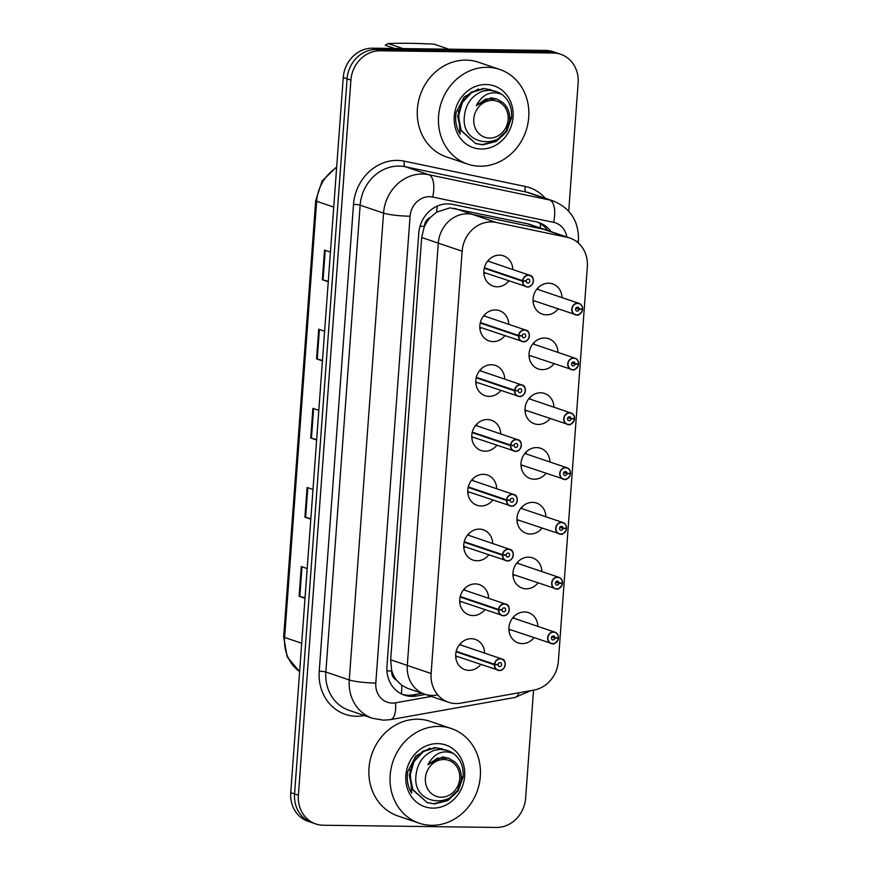 <?xml version="1.0" encoding="UTF-8"?>
<svg xmlns="http://www.w3.org/2000/svg" width="871" height="871" viewBox="0 0 871 871"><rect width="100%" height="100%" fill="white"/><g stroke="black" fill="none" stroke-linecap="round" stroke-linejoin="round"><path stroke-width="1.31" d="M529.133 356.968A15.994 14.284 108.7 0 0 530.287 355.673A15.994 14.284 108.7 0 1 529.133 356.968M534.141 344.317A15.994 14.284 108.7 0 0 534.021 342.586A15.994 14.284 108.7 0 1 534.141 344.317M554.098 363.762A15.994 14.284 -71.3 0 1 542.328 369.642A15.994 14.284 -71.3 0 1 538.343 368.966A15.994 14.284 -71.3 0 1 529.361 351.405A15.994 14.284 -71.3 0 1 544.647 337.992A15.994 14.284 -71.3 0 1 548.621 338.677A15.994 14.284 -71.3 0 1 557.952 352.396M525.115 411.765A15.994 14.284 108.7 0 0 526.258 410.47A15.994 14.284 108.7 0 1 525.115 411.765M530.112 399.114A15.994 14.284 108.7 0 0 529.993 397.383A15.994 14.284 108.7 0 1 530.112 399.114M550.08 418.548A15.994 14.284 -71.3 0 1 538.3 424.438A15.994 14.284 -71.3 0 1 534.326 423.763A15.994 14.284 -71.3 0 1 525.344 406.202A15.994 14.284 -71.3 0 1 540.619 392.788A15.994 14.284 -71.3 0 1 544.604 393.474A15.994 14.284 -71.3 0 1 553.934 407.193M521.087 466.551A15.994 14.284 108.7 0 0 522.241 465.266A15.994 14.284 108.7 0 1 521.087 466.551M526.095 453.9A15.994 14.284 108.7 0 0 525.964 452.18A15.994 14.284 108.7 0 1 526.095 453.9M546.052 473.345A15.994 14.284 -71.3 0 1 534.271 479.235A15.994 14.284 -71.3 0 1 530.297 478.549A15.994 14.284 -71.3 0 1 521.315 460.999A15.994 14.284 -71.3 0 1 536.601 447.585A15.994 14.284 -71.3 0 1 540.575 448.26A15.994 14.284 -71.3 0 1 549.906 461.989M517.069 521.348A15.994 14.284 108.7 0 0 518.212 520.052A15.994 14.284 108.7 0 1 517.069 521.348M522.067 508.697A15.994 14.284 108.7 0 0 521.947 506.976A15.994 14.284 108.7 0 1 522.067 508.697M542.023 528.142A15.994 14.284 -71.3 0 1 530.254 534.032A15.994 14.284 -71.3 0 1 526.269 533.346A15.994 14.284 -71.3 0 1 517.298 515.795A15.994 14.284 -71.3 0 1 532.573 502.382A15.994 14.284 -71.3 0 1 536.558 503.057A15.994 14.284 -71.3 0 1 545.888 516.786M513.041 576.145A15.994 14.284 108.7 0 0 514.184 574.849A15.994 14.284 108.7 0 1 513.041 576.145M518.038 563.493A15.994 14.284 108.7 0 0 517.918 561.762A15.994 14.284 108.7 0 1 518.038 563.493M538.006 582.939A15.994 14.284 -71.3 0 1 526.226 588.818A15.994 14.284 -71.3 0 1 522.252 588.143A15.994 14.284 -71.3 0 1 513.269 570.581A15.994 14.284 -71.3 0 1 528.555 557.168A15.994 14.284 -71.3 0 1 532.529 557.854A15.994 14.284 -71.3 0 1 541.86 571.572M509.012 630.942A15.994 14.284 108.7 0 0 510.166 629.646A15.994 14.284 108.7 0 1 509.012 630.942M514.021 618.279A15.994 14.284 108.7 0 0 513.901 616.559A15.994 14.284 108.7 0 1 514.021 618.279M533.977 637.724A15.994 14.284 -71.3 0 1 522.208 643.615A15.994 14.284 -71.3 0 1 518.223 642.94A15.994 14.284 -71.3 0 1 509.252 625.378A15.994 14.284 -71.3 0 1 524.527 611.965A15.994 14.284 -71.3 0 1 528.512 612.651A15.994 14.284 -71.3 0 1 537.832 626.369M533.161 302.172A15.994 14.284 108.7 0 0 534.304 300.876A15.994 14.284 108.7 0 1 533.161 302.172M538.158 289.52A15.994 14.284 108.7 0 0 538.038 287.8A15.994 14.284 108.7 0 1 538.158 289.52M558.126 308.965A15.994 14.284 -71.3 0 1 546.346 314.856A15.994 14.284 -71.3 0 1 542.372 314.17A15.994 14.284 -71.3 0 1 533.39 296.619A15.994 14.284 -71.3 0 1 548.676 283.206A15.994 14.284 -71.3 0 1 552.65 283.881A15.994 14.284 -71.3 0 1 561.98 297.61M479.932 328.911A15.994 14.284 108.7 0 0 481.075 327.616A15.994 14.284 108.7 0 1 479.932 328.911M484.929 316.26A15.994 14.284 108.7 0 0 484.809 314.54A15.994 14.284 108.7 0 1 484.929 316.26M504.897 335.705A15.994 14.284 -71.3 0 1 493.117 341.595A15.994 14.284 -71.3 0 1 489.143 340.909A15.994 14.284 -71.3 0 1 480.161 323.359A15.994 14.284 -71.3 0 1 495.447 309.945A15.994 14.284 -71.3 0 1 499.421 310.62A15.994 14.284 -71.3 0 1 508.751 324.35M475.904 383.708A15.994 14.284 108.7 0 0 477.058 382.413A15.994 14.284 108.7 0 1 475.904 383.708M480.912 371.057A15.994 14.284 108.7 0 0 480.792 369.326A15.994 14.284 108.7 0 1 480.912 371.057M500.869 390.502A15.994 14.284 -71.3 0 1 489.099 396.381A15.994 14.284 -71.3 0 1 485.114 395.706A15.994 14.284 -71.3 0 1 476.132 378.145A15.994 14.284 -71.3 0 1 491.418 364.731A15.994 14.284 -71.3 0 1 495.403 365.417A15.994 14.284 -71.3 0 1 504.723 379.135M471.886 438.505A15.994 14.284 108.7 0 0 473.029 437.209A15.994 14.284 108.7 0 1 471.886 438.505M476.883 425.854A15.994 14.284 108.7 0 0 476.764 424.123A15.994 14.284 108.7 0 1 476.883 425.854M496.851 445.288A15.994 14.284 -71.3 0 1 485.071 451.178A15.994 14.284 -71.3 0 1 481.097 450.503A15.994 14.284 -71.3 0 1 472.115 432.941A15.994 14.284 -71.3 0 1 487.401 419.528A15.994 14.284 -71.3 0 1 491.375 420.214A15.994 14.284 -71.3 0 1 500.705 433.932M467.858 493.291A15.994 14.284 108.7 0 0 469.012 492.006A15.994 14.284 108.7 0 1 467.858 493.291M472.866 480.64A15.994 14.284 108.7 0 0 472.746 478.919A15.994 14.284 108.7 0 1 472.866 480.64M492.823 500.085A15.994 14.284 -71.3 0 1 481.042 505.975A15.994 14.284 -71.3 0 1 477.068 505.289A15.994 14.284 -71.3 0 1 468.086 487.738A15.994 14.284 -71.3 0 1 483.372 474.325A15.994 14.284 -71.3 0 1 487.346 475A15.994 14.284 -71.3 0 1 496.677 488.729M463.84 548.088A15.994 14.284 108.7 0 0 464.983 546.792A15.994 14.284 108.7 0 1 463.84 548.088M468.838 535.436A15.994 14.284 108.7 0 0 468.718 533.716A15.994 14.284 108.7 0 1 468.838 535.436M488.805 554.881A15.994 14.284 -71.3 0 1 477.025 560.772A15.994 14.284 -71.3 0 1 473.04 560.086A15.994 14.284 -71.3 0 1 464.069 542.535A15.994 14.284 -71.3 0 1 479.344 529.122A15.994 14.284 -71.3 0 1 483.329 529.797A15.994 14.284 -71.3 0 1 492.659 543.526M459.812 602.884A15.994 14.284 108.7 0 0 460.955 601.589A15.994 14.284 108.7 0 1 459.812 602.884M464.82 590.233A15.994 14.284 108.7 0 0 464.689 588.502A15.994 14.284 108.7 0 1 464.82 590.233M484.777 609.678A15.994 14.284 -71.3 0 1 472.997 615.557A15.994 14.284 -71.3 0 1 469.023 614.882A15.994 14.284 -71.3 0 1 460.04 597.321A15.994 14.284 -71.3 0 1 475.326 583.908A15.994 14.284 -71.3 0 1 479.3 584.593A15.994 14.284 -71.3 0 1 488.631 598.312M455.794 657.681A15.994 14.284 108.7 0 0 456.937 656.386A15.994 14.284 108.7 0 1 455.794 657.681M460.792 645.019A15.994 14.284 108.7 0 0 460.672 643.299A15.994 14.284 108.7 0 1 460.792 645.019M480.748 664.464A15.994 14.284 -71.3 0 1 468.979 670.354A15.994 14.284 -71.3 0 1 464.994 669.679A15.994 14.284 -71.3 0 1 456.023 652.118A15.994 14.284 -71.3 0 1 471.298 638.704A15.994 14.284 -71.3 0 1 475.283 639.39A15.994 14.284 -71.3 0 1 484.614 653.108M483.96 274.115A15.994 14.284 108.7 0 0 485.103 272.83A15.994 14.284 108.7 0 1 483.96 274.115M488.958 261.463A15.994 14.284 108.7 0 0 488.838 259.743A15.994 14.284 108.7 0 1 488.958 261.463M508.914 280.908A15.994 14.284 -71.3 0 1 497.145 286.799A15.994 14.284 -71.3 0 1 493.16 286.124A15.994 14.284 -71.3 0 1 484.189 268.562A15.994 14.284 -71.3 0 1 499.464 255.149A15.994 14.284 -71.3 0 1 503.449 255.824A15.994 14.284 -71.3 0 1 512.779 269.553M528.479 223.978L546.106 229.966A29.984 26.794 108.7 0 0 543.308 229.204L472.191 214.32A29.984 26.794 108.7 0 0 467.531 213.809A29.984 26.794 108.7 0 0 438.298 243.14L407.29 665.433A29.984 26.794 108.7 0 0 424.7 694.176A29.984 26.794 108.7 0 0 436.894 695.058M496.013 222.41A29.984 26.794 108.7 0 0 491.353 221.898A29.984 26.794 108.7 0 0 462.12 251.218L431.112 673.512A29.984 26.794 108.7 0 0 448.521 702.266A29.984 26.794 108.7 0 0 460.705 703.147L533.869 690.115A29.984 26.794 108.7 0 0 558.365 661.187L587.337 266.787A29.984 26.794 108.7 0 0 569.917 238.044A29.984 26.794 108.7 0 0 567.119 237.282L496.013 222.41L472.191 214.32A29.984 26.794 108.7 0 0 467.531 213.809A29.984 26.794 108.7 0 0 438.298 243.14L407.29 665.433A29.984 26.794 108.7 0 0 424.7 694.176L448.521 702.266M528.479 223.989L449.959 207.842L436.545 212.197L430.514 217.315A9.995 8.928 108.7 0 0 424.34 226.351A29.984 3.756 -175.8 0 1 420.029 226.253M424.34 226.351L421.684 237.5L390.676 659.793L391.689 670.997A9.995 8.928 108.7 0 0 396.523 680.175L401.792 685.346L407.541 688.351L424.7 694.176M569.917 238.044L546.106 229.966A29.984 26.794 108.7 0 0 543.308 229.204L472.191 214.32L454.542 208.332M424.297 226.874A29.984 26.794 -71.3 0 1 430.514 217.315M396.523 680.175A29.984 26.794 -71.3 0 1 391.721 670.474M533.553 690.18L525.627 798.13A29.984 26.794 -71.3 0 1 496.394 827.45L323.272 825.229A29.984 26.794 -71.3 0 1 315.803 823.955L311.981 822.649A29.984 26.794 -71.3 0 1 294.572 793.906L347.083 78.815A29.984 26.794 -71.3 0 1 376.316 49.495L549.438 51.716A29.984 26.794 -71.3 0 1 556.896 52.989A29.984 26.794 -71.3 0 0 549.438 51.716L376.316 49.495A29.984 26.794 -71.3 0 0 347.083 78.815L294.572 793.906A29.984 26.794 -71.3 0 0 311.981 822.649L308.149 821.353A29.984 26.794 -71.3 0 1 290.74 792.61L343.25 77.519A29.984 26.794 -71.3 0 1 372.483 48.199L545.605 50.42A29.984 26.794 -71.3 0 1 553.074 51.694L560.728 54.285A29.984 26.794 -71.3 0 1 578.137 83.039L568.719 211.196M305.046 597.778L299.809 596.461A8.002 1.002 -175.8 0 1 299.112 596.265L305.013 598.268M307.191 568.589L301.29 566.586L299.112 596.265M310.86 518.648L305.623 517.341A8.002 1.002 -175.8 0 1 304.926 517.134L310.827 519.138M313.005 489.469L307.104 487.466L304.926 517.134M328.291 281.279L323.054 279.961A8.002 1.002 -175.8 0 1 322.357 279.765L328.258 281.769M330.436 252.089L324.535 250.097L322.357 279.765M322.477 360.398L317.24 359.092A8.002 1.002 -175.8 0 1 316.543 358.885L322.444 360.888M324.622 331.22L318.721 329.216L316.543 358.885M316.674 439.528L311.437 438.211A8.002 1.002 -175.8 0 1 310.729 438.015L316.63 440.018M318.808 410.339L312.907 408.336L310.729 438.015M551.114 231.664A29.984 26.794 108.7 0 0 539.007 222.617A29.984 26.794 108.7 0 0 536.22 221.844L452.659 204.369A29.984 26.794 108.7 0 0 447.999 203.858A29.984 26.794 108.7 0 0 418.766 233.178L386.953 666.38A29.984 26.794 108.7 0 0 404.362 695.123A29.984 26.794 108.7 0 0 416.556 696.005L425.44 694.427M315.803 823.955A29.984 26.794 -71.3 0 1 298.394 795.212L350.904 80.121A29.984 26.794 -71.3 0 1 380.137 50.79L553.259 53.011A29.984 26.794 -71.3 0 1 560.728 54.285M422.043 693.272L413.159 694.851A29.984 26.794 -71.3 0 1 402.685 694.481M537.287 222.094A29.984 26.794 -71.3 0 1 547.717 230.51M522.6 280.723A5.999 5.357 -71.3 0 1 528.425 275.116A5.999 5.357 -71.3 0 1 529.916 275.367A5.999 5.357 -71.3 0 1 533.281 281.954A5.999 5.357 -71.3 0 1 527.554 286.984A5.999 5.357 -71.3 0 1 526.062 286.733A5.999 5.357 -71.3 0 1 522.567 281.235L522.829 281.268A5.803 5.182 108.7 0 0 527.652 286.82A5.803 5.182 108.7 0 0 533.302 281.148A5.803 5.182 108.7 0 0 528.501 275.345A5.803 5.182 108.7 0 0 522.872 280.767L484.374 267.745M522.872 280.767L526.28 280.974A2.003 1.786 -71.3 0 1 528.719 279.188A2.003 1.786 -71.3 0 1 527.434 282.977A2.003 1.786 -71.3 0 1 526.269 281.137L525.649 280.93M522.567 281.235L484.254 268.235M526.269 281.137L522.829 281.268M582.579 309.455A5.999 5.357 -71.3 0 1 576.787 315.041A5.999 5.357 -71.3 0 1 575.263 314.779A5.999 5.357 -71.3 0 1 571.899 308.203A5.999 5.357 -71.3 0 1 577.636 303.173A5.999 5.357 -71.3 0 1 579.128 303.424A5.999 5.357 -71.3 0 1 582.623 308.911L582.525 308.955A5.803 5.182 108.7 0 0 577.702 303.402A5.803 5.182 108.7 0 0 572.051 309.063A5.803 5.182 108.7 0 0 576.863 314.867A5.803 5.182 108.7 0 0 582.492 309.455L581.284 308.998M582.492 309.455L579.073 309.238A2.003 1.786 -71.3 0 1 576.635 311.023A2.003 1.786 -71.3 0 1 577.919 307.245A2.003 1.786 -71.3 0 1 579.084 309.074L575.883 307.986M579.084 309.074L582.525 308.955M582.601 309.445L582.296 310.816C579.727 314.42 577.887 315.825 576.776 315.041L533.041 300.451M579.073 309.238L575.785 308.127M518.583 335.52A5.999 5.357 -71.3 0 1 524.407 329.913A5.999 5.357 -71.3 0 1 525.899 330.163A5.999 5.357 -71.3 0 1 529.263 336.75A5.999 5.357 -71.3 0 1 523.536 341.78A5.999 5.357 -71.3 0 1 522.045 341.519A5.999 5.357 -71.3 0 1 518.539 336.032L518.811 336.054A5.803 5.182 108.7 0 0 523.634 341.606A5.803 5.182 108.7 0 0 529.285 335.945A5.803 5.182 108.7 0 0 524.473 330.142A5.803 5.182 108.7 0 0 518.844 335.553L480.346 322.542M518.844 335.553L522.252 335.76A2.003 1.786 -71.3 0 1 524.69 333.985A2.003 1.786 -71.3 0 1 523.406 337.763A2.003 1.786 -71.3 0 1 522.241 335.934L521.62 335.727M518.539 336.032L480.226 323.032M522.241 335.934L518.811 336.054M514.554 390.306A5.999 5.357 -71.3 0 1 520.379 384.699A5.999 5.357 -71.3 0 1 521.871 384.96A5.999 5.357 -71.3 0 1 525.235 391.547A5.999 5.357 -71.3 0 1 519.508 396.577A5.999 5.357 -71.3 0 1 518.016 396.316A5.999 5.357 -71.3 0 1 514.521 390.829L514.783 390.85A5.803 5.182 108.7 0 0 519.606 396.403A5.803 5.182 108.7 0 0 525.257 390.731A5.803 5.182 108.7 0 0 520.455 384.928A5.803 5.182 108.7 0 0 514.826 390.35L476.328 377.328M514.826 390.35L518.234 390.556A2.003 1.786 -71.3 0 1 520.673 388.771A2.003 1.786 -71.3 0 1 519.388 392.56A2.003 1.786 -71.3 0 1 518.223 390.731L517.603 390.524M514.521 390.829L476.208 377.818M518.223 390.731L514.783 390.85M515.48 451.363A5.999 5.357 -71.3 0 1 513.988 451.113A5.999 5.357 -71.3 0 1 510.493 445.625L510.765 445.647A5.803 5.182 108.7 0 0 515.588 451.2A5.803 5.182 108.7 0 0 521.239 445.527A5.803 5.182 108.7 0 0 516.427 439.724A5.803 5.182 108.7 0 0 510.798 445.146L472.3 432.125M510.798 445.146L514.206 445.353A2.003 1.786 -71.3 0 1 516.645 443.568A2.003 1.786 -71.3 0 1 515.36 447.356A2.003 1.786 -71.3 0 1 514.195 445.527L513.574 445.31M510.493 445.625L472.18 432.615M514.195 445.527L510.765 445.647M511.462 506.16A5.999 5.357 -71.3 0 1 509.971 505.909A5.999 5.357 -71.3 0 1 506.476 500.411L506.737 500.433A5.803 5.182 108.7 0 0 511.56 505.997A5.803 5.182 108.7 0 0 517.211 500.324A5.803 5.182 108.7 0 0 512.398 494.521A5.803 5.182 108.7 0 0 506.77 499.943L468.271 486.922M506.77 499.943L510.188 500.15A2.003 1.786 -71.3 0 1 512.627 498.364A2.003 1.786 -71.3 0 1 511.342 502.153A2.003 1.786 -71.3 0 1 510.177 500.313L509.546 500.106M506.476 500.411L468.163 487.412M510.177 500.313L506.737 500.433M529.013 355.248L572.748 369.837C573.858 370.621 575.698 369.217 578.268 365.613L578.562 364.23A5.999 5.357 -71.3 0 1 572.759 369.837A5.999 5.357 -71.3 0 1 571.245 369.576A5.999 5.357 -71.3 0 1 567.881 362.989A5.999 5.357 -71.3 0 1 573.608 357.959A5.999 5.357 -71.3 0 1 575.1 358.221A5.999 5.357 -71.3 0 1 578.594 363.708L578.496 363.74A5.803 5.182 108.7 0 0 573.673 358.188A5.803 5.182 108.7 0 0 568.023 363.86A5.803 5.182 108.7 0 0 572.835 369.663A5.803 5.182 108.7 0 0 578.464 364.241L577.266 363.784M578.464 364.241L575.056 364.034A2.003 1.786 -71.3 0 1 572.617 365.82A2.003 1.786 -71.3 0 1 573.902 362.031A2.003 1.786 -71.3 0 1 575.067 363.86L571.866 362.772M575.067 363.86L578.496 363.74M575.056 364.034L571.768 362.924M524.995 410.034L568.719 424.634A5.999 5.357 -71.3 0 1 567.217 424.373A5.999 5.357 -71.3 0 1 563.853 417.786A5.999 5.357 -71.3 0 1 569.58 412.756A5.999 5.357 -71.3 0 1 571.071 413.017A5.999 5.357 -71.3 0 1 574.577 418.505L574.479 418.537A5.803 5.182 108.7 0 0 569.656 412.985A5.803 5.182 108.7 0 0 564.005 418.657A5.803 5.182 108.7 0 0 568.807 424.46A5.803 5.182 108.7 0 0 574.435 419.038L573.238 418.581M574.435 419.038L571.028 418.831A2.003 1.786 -71.3 0 1 568.589 420.617A2.003 1.786 -71.3 0 1 569.874 416.828A2.003 1.786 -71.3 0 1 571.038 418.657L567.838 417.568M571.038 418.657L574.479 418.537M574.555 419.027L574.25 420.41C571.681 424.014 569.841 425.418 568.719 424.634M571.028 418.831L567.74 417.721M520.967 464.831L564.702 479.42A5.999 5.357 -71.3 0 1 563.199 479.17A5.999 5.357 -71.3 0 1 559.824 472.583A5.999 5.357 -71.3 0 1 565.562 467.553A5.999 5.357 -71.3 0 1 567.054 467.803A5.999 5.357 -71.3 0 1 570.549 473.301L570.451 473.334A5.803 5.182 108.7 0 0 565.627 467.781A5.803 5.182 108.7 0 0 559.977 473.443A5.803 5.182 108.7 0 0 564.789 479.257A5.803 5.182 108.7 0 0 570.418 473.835L569.22 473.378M570.418 473.835L566.999 473.628A2.003 1.786 -71.3 0 1 564.571 475.414A2.003 1.786 -71.3 0 1 565.856 471.625A2.003 1.786 -71.3 0 1 567.021 473.454L563.809 472.365M567.021 473.454L570.451 473.334M564.702 479.42C565.812 480.215 567.652 478.8 570.222 475.196L570.505 473.813A5.999 5.357 -71.3 0 1 564.713 479.42M566.999 473.628L563.722 472.507M480.019 166.209A49.985 44.65 -71.3 0 1 467.585 164.086A49.985 44.65 -71.3 0 1 439.528 109.213A49.985 44.65 -71.3 0 1 487.281 67.307A49.985 44.65 -71.3 0 1 499.714 69.43A49.985 44.65 -71.3 0 1 527.772 124.303A49.985 44.65 -71.3 0 1 480.019 166.209M467.585 164.086L446.398 156.9A49.985 44.65 -71.3 0 1 418.341 102.027A49.985 44.65 -71.3 0 1 466.094 60.11A49.985 44.65 -71.3 0 1 478.527 62.244L499.714 69.43M486.018 84.509A32.597 29.113 -71.3 0 1 513.052 117.139A32.597 29.113 -71.3 0 1 481.282 149.006A32.597 29.113 -71.3 0 1 454.248 116.376A32.597 29.113 -71.3 0 1 486.018 84.509M478.462 89.016L464.167 96.921L456.197 112.424C454.825 120.416 456.132 127.634 460.106 134.069L458.44 110.704M431.613 825.316A49.985 44.65 -71.3 0 1 419.18 823.193A49.985 44.65 -71.3 0 1 391.123 768.331A49.985 44.65 -71.3 0 1 438.875 726.414A49.985 44.65 -71.3 0 1 451.309 728.537A49.985 44.65 -71.3 0 1 479.366 783.41A49.985 44.65 -71.3 0 1 431.613 825.316M419.18 823.193L398.003 816.007A49.985 44.65 -71.3 0 1 369.946 761.134A49.985 44.65 -71.3 0 1 417.699 719.228A49.985 44.65 -71.3 0 1 430.132 721.351L451.309 728.537M437.612 743.616A32.597 29.113 -71.3 0 1 464.646 776.246A32.597 29.113 -71.3 0 1 432.876 808.114A32.597 29.113 -71.3 0 1 405.842 775.484A32.597 29.113 -71.3 0 1 437.612 743.616M430.056 748.124L415.761 756.028L407.791 771.532C406.419 779.534 407.726 786.742 411.7 793.176L410.034 769.822M490.983 89.757L484.276 88.646L471.853 92.337L462.338 102.484L458.396 116.42L461.216 130.432L475.729 143.563L482.915 144.836L496.23 141.44L506.65 131.597L511.484 117.977C512.268 107.786 509.045 99.925 501.848 94.395C491.124 90.323 482.621 94.068 476.317 105.631L485.909 98.989L496.873 99.011L503.046 102.724C507.63 106.795 509.829 112.239 509.644 119.044C508.773 150.237 461.75 148.603 464.243 117.901C465.19 104.64 471.374 95.712 482.784 91.139A27.926 24.954 -71.3 0 1 496.154 91.509A27.926 24.954 -71.3 0 1 501.848 94.395M483.71 88.417L471.178 92.108L461.663 102.255L457.721 116.181L460.541 130.204L475.729 143.563M475.392 143.443L482.24 144.597L495.555 141.211L505.975 131.369L510.809 117.748M495.926 91.433L489.001 90.246L482.784 91.139M508.141 119.458A19.042 17.017 -71.3 0 1 489.578 138.086A19.042 17.017 -71.3 0 1 473.78 119.022A19.042 17.017 -71.3 0 1 492.344 100.394A19.042 17.017 -71.3 0 1 508.141 119.458M448.87 49.179L434.03 44.138C416.708 43.245 401.411 43.049 388.128 43.55L402.968 48.591M394.705 48.482L385.232 45.259A53.98 48.221 -71.3 0 1 388.128 43.55M496.873 99.011L490.863 97.846L476.317 105.631M442.588 748.864L435.87 747.754L423.448 751.444L413.943 761.602L410.001 775.528L412.81 789.54L427.334 802.67L434.509 803.944L447.836 800.558L458.244 790.705L463.089 777.084C463.862 766.894 460.65 759.033 453.443 753.513C442.729 749.43 434.215 753.175 427.911 764.749L437.503 758.097L448.467 758.118L454.651 761.831C459.235 765.903 461.434 771.347 461.249 778.151C460.367 809.344 413.344 807.722 415.837 777.008C416.795 763.747 422.968 754.83 434.379 750.247A27.926 24.954 -71.3 0 1 447.759 750.617A27.926 24.954 -71.3 0 1 453.443 753.513M435.304 747.525L422.773 751.216L413.268 761.374L409.326 775.299L412.135 789.311L427.334 802.67M426.997 802.561L433.834 803.715L447.161 800.329L457.569 790.476L462.414 776.856M447.531 750.541L440.595 749.365L434.379 750.247M459.736 778.565A19.042 17.017 -71.3 0 1 441.172 797.194A19.042 17.017 -71.3 0 1 425.386 778.13A19.042 17.017 -71.3 0 1 443.949 759.512A19.042 17.017 -71.3 0 1 459.736 778.565M448.467 758.118L442.457 756.964L427.911 764.749M502.491 554.696A5.999 5.357 -71.3 0 1 508.305 549.089A5.999 5.357 -71.3 0 1 509.796 549.34A5.999 5.357 -71.3 0 1 513.171 555.927A5.999 5.357 -71.3 0 1 507.434 560.957A5.999 5.357 -71.3 0 1 505.942 560.695A5.999 5.357 -71.3 0 1 502.447 555.208L502.709 555.23A5.803 5.182 108.7 0 0 507.532 560.782A5.803 5.182 108.7 0 0 513.182 555.121A5.803 5.182 108.7 0 0 508.381 549.307A5.803 5.182 108.7 0 0 502.752 554.729L464.254 541.718M502.752 554.729L506.16 554.936A2.003 1.786 -71.3 0 1 508.599 553.161A2.003 1.786 -71.3 0 1 507.314 556.939A2.003 1.786 -71.3 0 1 506.149 555.11L505.528 554.903M502.447 555.208L464.134 542.208M506.149 555.11L502.709 555.23M498.462 609.482A5.999 5.357 -71.3 0 1 504.287 603.875A5.999 5.357 -71.3 0 1 505.779 604.136A5.999 5.357 -71.3 0 1 509.143 610.702A5.999 5.357 -71.3 0 1 503.438 615.753A5.999 5.357 -71.3 0 1 501.925 615.492A5.999 5.357 -71.3 0 1 498.419 610.005L498.691 610.027A5.803 5.182 108.7 0 0 503.514 615.579A5.803 5.182 108.7 0 0 509.165 609.907A5.803 5.182 108.7 0 0 504.353 604.104A5.803 5.182 108.7 0 0 498.724 609.526L460.226 596.504M498.724 609.526L502.142 609.733A2.003 1.786 -71.3 0 1 504.581 607.947A2.003 1.786 -71.3 0 1 503.286 611.736A2.003 1.786 -71.3 0 1 502.121 609.907L501.5 609.7M498.419 610.005L460.117 596.994M502.121 609.907L498.691 610.027M494.434 664.279A5.999 5.357 -71.3 0 1 500.259 658.672A5.999 5.357 -71.3 0 1 501.75 658.933A5.999 5.357 -71.3 0 1 505.126 665.498A5.999 5.357 -71.3 0 1 499.41 670.539A5.999 5.357 -71.3 0 1 497.896 670.289A5.999 5.357 -71.3 0 1 494.401 664.802L494.663 664.823A5.803 5.182 108.7 0 0 499.486 670.376A5.803 5.182 108.7 0 0 505.136 664.704A5.803 5.182 108.7 0 0 500.335 658.901A5.803 5.182 108.7 0 0 494.706 664.323L456.208 651.301M494.706 664.323L498.114 664.529A2.003 1.786 -71.3 0 1 500.553 662.744A2.003 1.786 -71.3 0 1 499.268 666.533A2.003 1.786 -71.3 0 1 498.103 664.704L497.483 664.486M494.401 664.802L456.088 651.791M498.103 664.704L494.663 664.823M516.939 519.628L560.674 534.217A5.999 5.357 -71.3 0 1 559.171 533.956A5.999 5.357 -71.3 0 1 555.807 527.38A5.999 5.357 -71.3 0 1 561.534 522.35A5.999 5.357 -71.3 0 1 563.025 522.6A5.999 5.357 -71.3 0 1 566.52 528.087L566.433 528.131A5.803 5.182 108.7 0 0 561.61 522.578A5.803 5.182 108.7 0 0 555.959 528.24A5.803 5.182 108.7 0 0 560.761 534.043A5.803 5.182 108.7 0 0 566.39 528.632L565.192 528.174M566.39 528.632L562.982 528.414A2.003 1.786 -71.3 0 1 560.543 530.199A2.003 1.786 -71.3 0 1 561.828 526.422A2.003 1.786 -71.3 0 1 562.993 528.251L559.792 527.162M562.993 528.251L566.433 528.131M562.982 528.414L559.694 527.303M556.645 589.014A5.999 5.357 -71.3 0 1 555.154 588.752A5.999 5.357 -71.3 0 1 551.779 582.166A5.999 5.357 -71.3 0 1 557.516 577.135A5.999 5.357 -71.3 0 1 559.008 577.397A5.999 5.357 -71.3 0 1 562.503 582.884L562.405 582.917A5.803 5.182 108.7 0 0 557.582 577.364A5.803 5.182 108.7 0 0 551.931 583.037A5.803 5.182 108.7 0 0 556.743 588.84A5.803 5.182 108.7 0 0 562.372 583.418L561.164 582.96M562.372 583.418L558.953 583.211A2.003 1.786 -71.3 0 1 556.515 584.996A2.003 1.786 -71.3 0 1 557.799 581.207A2.003 1.786 -71.3 0 1 558.964 583.037L555.763 581.948M558.964 583.037L562.405 582.917M558.953 583.211L555.665 582.1M552.617 643.8A5.999 5.357 -71.3 0 1 551.125 643.549A5.999 5.357 -71.3 0 1 547.761 636.962A5.999 5.357 -71.3 0 1 553.488 631.932A5.999 5.357 -71.3 0 1 554.979 632.194A5.999 5.357 -71.3 0 1 558.474 637.681L558.376 637.714A5.803 5.182 108.7 0 0 553.564 632.161A5.803 5.182 108.7 0 0 547.903 637.833A5.803 5.182 108.7 0 0 552.715 643.636A5.803 5.182 108.7 0 0 558.344 638.214L557.146 637.757M558.344 638.214L554.936 638.008A2.003 1.786 -71.3 0 1 552.497 639.793A2.003 1.786 -71.3 0 1 553.782 636.004A2.003 1.786 -71.3 0 1 554.947 637.833L551.746 636.745M554.947 637.833L558.376 637.714M554.936 638.008L551.648 636.886M421.684 237.5L462.12 251.218M525.659 223.205L567.119 237.282M390.676 659.793L431.112 673.512M401.302 693.839A29.984 12.085 -100.1 0 0 401.792 685.346M391.689 670.997A29.984 3.756 -175.8 0 1 386.931 670.877M540.325 228.006A29.984 13.392 -78.2 0 0 540.466 223.738M436.545 212.197A29.984 13.392 -78.2 0 0 437.242 206.089M299.624 671.693L287.147 656.767L283.663 636.853A9.995 1.252 4.2 0 0 284.621 637.463A39.99 35.722 108.7 0 0 299.624 671.606M336.642 167.602A39.99 35.722 108.7 0 0 316.652 201.288A9.995 1.252 -175.8 0 1 315.694 200.678L322.096 181.005L336.696 166.873M333.735 207.091L316.652 201.288L284.621 637.463L301.704 643.266M290.74 792.61L298.394 795.212M343.25 77.519L350.904 80.121M372.483 48.199L380.137 50.79M545.605 50.42L553.259 53.011M311.437 438.211L313.614 408.575M317.24 359.092L319.417 329.456M323.054 279.961L325.231 250.325M305.623 517.341L307.801 487.706M299.809 596.461L301.987 566.825M566.825 236.999A19.989 17.855 108.7 0 0 553.564 222.323L432.68 197.031A19.989 17.855 108.7 0 0 429.566 196.683A19.989 17.855 108.7 0 0 410.078 216.237L375.804 683.071A19.989 17.855 108.7 0 0 392.386 703.082A19.989 17.855 108.7 0 0 395.532 702.821L431.374 696.441M375.804 683.071A19.989 2.504 4.2 0 1 349.26 679.957L383.545 213.112A39.99 35.722 -71.3 0 1 422.511 174.015A39.99 35.722 -71.3 0 1 428.739 174.701L405.342 166.753A39.99 35.722 108.7 0 0 399.125 166.078A39.99 35.722 108.7 0 0 360.148 205.175L325.863 672.009A39.99 35.722 108.7 0 0 349.086 710.333L372.472 718.281A39.99 35.722 -71.3 0 1 349.26 679.957L325.863 672.009A4.997 0.631 -175.8 0 0 319.232 671.236L353.517 204.391A4.997 0.631 -175.8 0 1 360.148 205.175L383.545 213.112A19.989 2.504 4.2 0 0 410.078 216.237M372.472 718.281L383.621 720.186L390.535 719.62A19.989 8.057 -100.1 0 0 395.532 702.821M353.517 204.391A44.987 40.186 -71.3 0 1 397.361 160.406A44.987 40.186 -71.3 0 1 404.362 161.179L525.246 186.47A44.987 40.186 -71.3 0 1 545.268 198.261M364.405 715.537L363.632 715.679A44.987 40.186 -71.3 0 1 319.232 671.236M432.68 197.031A19.989 8.928 -78.2 0 0 428.739 174.701L549.623 199.992L526.236 192.045L405.342 166.753A4.997 2.232 101.8 0 1 404.362 161.179M553.564 222.323A19.989 8.928 -78.2 0 0 549.623 199.992A39.99 35.722 -71.3 0 1 553.346 201.005L529.96 193.068A39.99 35.722 108.7 0 0 526.236 192.045A4.997 2.232 101.8 0 1 525.246 186.47M390.535 719.62L514.903 697.475A19.989 8.057 -100.1 0 0 518.942 692.783M576.493 241.496A19.989 2.504 4.2 0 0 578.475 240.57C578.899 221.386 570.527 208.202 553.346 201.005M413.159 694.851L416.556 696.005M510.537 445.103A5.999 5.357 -71.3 0 1 516.351 439.496A5.999 5.357 -71.3 0 1 517.842 439.757A5.999 5.357 -71.3 0 1 521.217 446.322A5.999 5.357 -71.3 0 1 515.512 451.363M506.508 499.9A5.999 5.357 -71.3 0 1 512.333 494.293A5.999 5.357 -71.3 0 1 513.825 494.543A5.999 5.357 -71.3 0 1 517.189 501.119A5.999 5.357 -71.3 0 1 511.484 506.16C517.831 506.519 519.29 495.153 513.825 494.543L471.614 480.215M574.533 419.038A5.999 5.357 -71.3 0 1 568.741 424.623M566.488 528.632A5.999 5.357 -71.3 0 1 560.684 534.217M562.459 583.418A5.999 5.357 -71.3 0 1 556.667 589.014C557.767 589.798 559.607 588.393 562.176 584.789L562.481 583.418M558.442 638.214A5.999 5.357 -71.3 0 1 552.639 643.8C553.738 644.594 555.578 643.19 558.148 639.586L558.453 638.203M283.663 636.853L315.694 200.678M514.903 697.475L530.755 690.67M578.3 242.955L578.475 240.57M487.706 261.017L529.916 275.367C535.382 275.976 533.934 287.343 527.565 286.984L483.83 272.416M536.895 289.096L579.128 303.424C581.36 304.262 582.536 306.091 582.634 308.933M483.688 315.803L525.899 330.163C531.354 330.773 529.906 342.14 523.547 341.78L479.812 327.213M479.66 370.6L521.871 384.96C527.336 385.57 525.877 396.936 519.519 396.577L475.784 382.01M475.631 425.396L517.842 439.757C523.308 440.356 521.86 451.733 515.49 451.374L471.766 436.774M467.76 491.582L511.473 506.16M532.867 343.882L575.1 358.221C577.342 359.059 578.507 360.888 578.616 363.719M528.849 398.678L571.071 413.017C573.314 413.845 574.49 415.685 574.588 418.516M524.821 453.475L567.054 467.803C569.296 468.642 570.461 470.482 570.57 473.312M467.585 534.979L509.796 549.34C515.262 549.949 513.814 561.316 507.445 560.957L463.731 546.367M463.546 589.798L505.779 604.136C511.233 604.735 509.785 616.113 503.427 615.753L459.692 601.153M459.518 644.594L501.75 658.933C507.216 659.532 505.768 670.899 499.399 670.539L455.685 655.961M520.804 508.261L563.025 522.6C565.268 523.438 566.444 525.267 566.542 528.109M560.674 534.217C561.795 535.001 563.635 533.596 566.204 529.993L566.509 528.621M512.921 574.414L556.656 589.014M516.775 563.058L559.008 577.397C561.24 578.235 562.416 580.064 562.524 582.895M508.893 629.21L552.628 643.8M512.747 617.855L554.979 632.194C557.222 633.021 558.387 634.861 558.496 637.692"/></g></svg>

